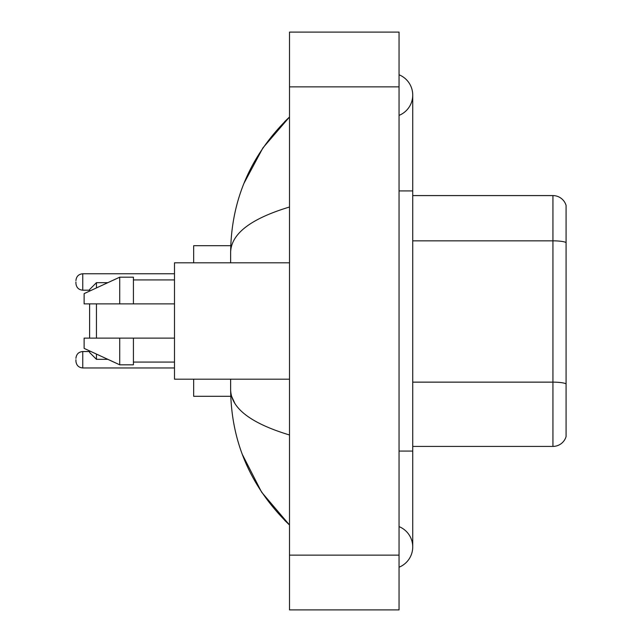 <?xml version="1.0" encoding="UTF-8"?>
<svg xmlns="http://www.w3.org/2000/svg" width="642" height="642" viewBox="0 0 642 642"><rect width="100%" height="100%" fill="white"/><g stroke="black" fill="none" stroke-linecap="round" stroke-linejoin="round"><path stroke-width="0.96" d="M399.043 451.077L412.734 451.077L412.734 95.08A21.908 21.908 0 0 1 399.043 115.391A21.908 21.908 0 0 0 399.043 74.777A21.908 21.908 0 0 1 412.734 95.08A21.908 21.908 0 0 0 399.043 74.777A21.908 21.908 0 0 1 412.734 95.08M399.043 567.223A21.908 21.908 0 0 0 399.043 526.609A21.908 21.908 0 0 1 399.043 567.223A21.908 21.908 0 0 0 412.734 546.92A21.908 21.908 0 0 1 399.043 567.223M289.51 207.013C250.781 218.689 231.16 233.768 230.63 252.266L230.63 262.811M230.63 379.189L230.63 389.734C231.072 408.168 250.693 423.255 289.51 434.987M289.51 609.9L399.043 609.9L399.043 32.1L289.51 32.1L289.51 609.9M230.63 252.266C231.216 199.614 250.845 154.521 289.51 116.988L262.931 147.869L243.968 183.339M242.307 454.384L261.623 492.181L289.51 525.012C250.845 487.479 231.216 442.386 230.63 389.734M234.739 403.152L231.61 396.307M566.083 205.44A13.691 13.691 0 0 0 552.939 195.585A13.691 13.691 0 0 1 566.083 205.44L566.083 436.56A13.691 13.691 0 0 1 552.939 446.415L412.734 446.415M566.083 242.548A13.691 2.375 180 0 0 552.939 240.838L552.939 195.585L412.734 195.585M89.607 303.883L89.607 338.117M89.607 350.909L89.607 352.49L96.452 359.335L107.864 359.335M96.452 303.883L96.452 338.117M96.452 354.071L96.452 359.335M193.667 379.189L193.667 396.307L230.751 396.307M230.751 245.693L193.667 245.693L193.667 262.811M89.607 291.091L89.607 289.51L96.452 282.665L96.452 287.929M289.51 262.811L174.496 262.811L174.496 379.189L289.51 379.189M119.725 303.883L84.126 303.883L84.126 293.619L119.725 277.183L119.725 303.883L174.496 303.883M119.725 277.183L133.424 277.183L133.424 303.883M174.496 338.117L133.424 338.117L133.424 364.817L119.725 364.817L119.725 338.117L84.126 338.117L84.126 348.381L119.725 364.817M84.126 338.117L93.194 338.117M133.424 338.117L119.725 338.117M75.916 359.745L75.916 361.117L75.916 359.745M75.916 281.974L75.916 283.347L75.916 281.974M399.043 190.923L412.734 190.923M289.51 555.129L399.043 555.129M289.51 86.871L399.043 86.871M566.083 383.852A13.691 2.375 180 0 0 552.939 382.142L552.939 240.838L412.734 240.838M552.939 446.415L552.939 382.142L412.734 382.142M75.916 358.38C76.358 354.183 78.637 351.904 82.762 351.535L82.762 367.962L174.496 367.962M174.496 273.765L82.762 273.765L82.762 290.192C78.637 289.823 76.358 287.544 75.916 283.347M412.734 451.077L412.734 546.92M289.51 116.988L284.743 121.587M289.51 525.012L284.743 520.413M96.452 282.665L107.864 282.665M133.424 279.928L174.496 279.928M133.424 362.072L174.496 362.072M82.762 351.535L89.607 351.535M82.762 367.962C78.637 367.593 76.358 365.314 75.916 361.117M82.762 290.192L89.607 290.192M82.762 273.765C78.637 274.134 76.358 276.413 75.916 280.61"/></g></svg>
